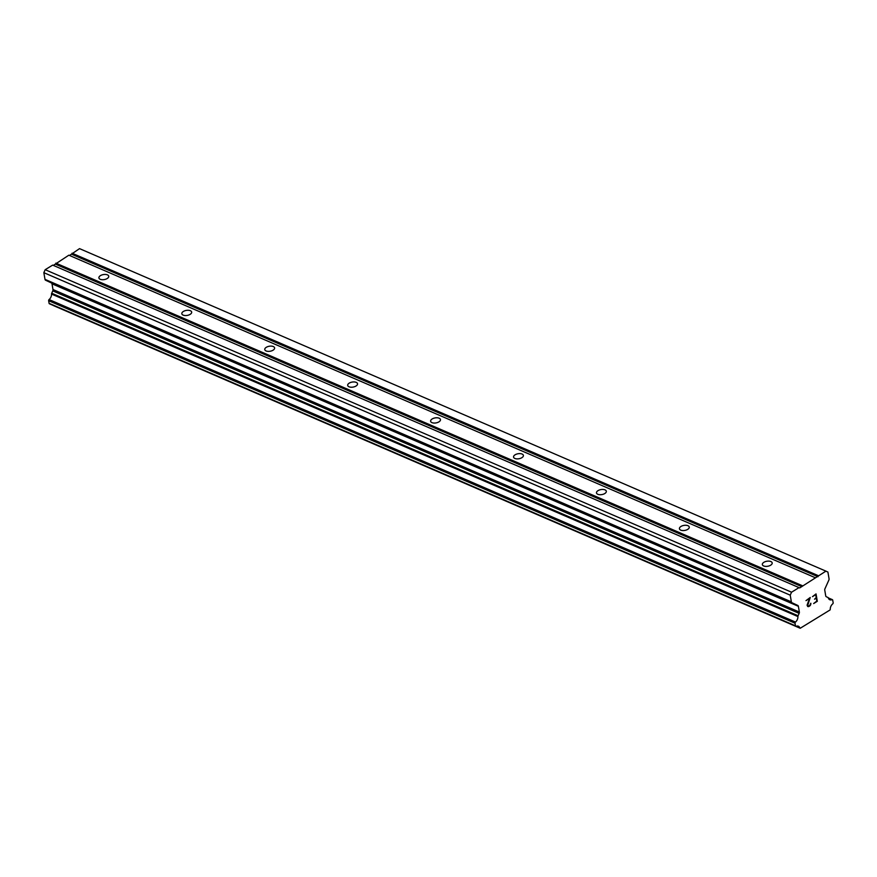 <?xml version="1.0" encoding="UTF-8"?>
<svg xmlns="http://www.w3.org/2000/svg" width="877" height="877" viewBox="0 0 877 877"><rect width="100%" height="100%" fill="white"/><g stroke="black" fill="none" stroke-linecap="round" stroke-linejoin="round"><path stroke-width="1.32" d="M763.67 565.961A4.988 2.543 170.3 0 1 762.354 564.591A4.988 2.543 170.3 0 1 765.259 561.653A4.988 2.543 170.3 0 1 770.872 561.543A4.988 2.543 170.3 0 1 772.188 562.913A4.988 2.543 170.3 0 1 769.282 565.851A4.988 2.543 170.3 0 1 763.67 565.961M680.738 530.125A4.988 2.543 170.3 0 1 679.423 528.754A4.988 2.543 170.3 0 1 682.328 525.816A4.988 2.543 170.3 0 1 687.941 525.707A4.988 2.543 170.3 0 1 689.256 527.077A4.988 2.543 170.3 0 1 686.351 530.015A4.988 2.543 170.3 0 1 680.738 530.125M597.807 494.288A4.988 2.543 170.3 0 1 596.492 492.929A4.988 2.543 170.3 0 1 599.397 489.991A4.988 2.543 170.3 0 1 605.009 489.87A4.988 2.543 170.3 0 1 606.325 491.241A4.988 2.543 170.3 0 1 603.42 494.179A4.988 2.543 170.3 0 1 597.807 494.288M514.876 458.463A4.988 2.543 170.3 0 1 513.56 457.092A4.988 2.543 170.3 0 1 516.465 454.154A4.988 2.543 170.3 0 1 522.078 454.045A4.988 2.543 170.3 0 1 523.394 455.415A4.988 2.543 170.3 0 1 520.489 458.342A4.988 2.543 170.3 0 1 514.876 458.463M431.944 422.626A4.988 2.543 170.3 0 1 430.629 421.256A4.988 2.543 170.3 0 1 433.534 418.318A4.988 2.543 170.3 0 1 439.147 418.208A4.988 2.543 170.3 0 1 440.462 419.579A4.988 2.543 170.3 0 1 437.557 422.517A4.988 2.543 170.3 0 1 431.944 422.626M349.013 386.79A4.988 2.543 170.3 0 1 347.698 385.42A4.988 2.543 170.3 0 1 350.603 382.482A4.988 2.543 170.3 0 1 356.215 382.372A4.988 2.543 170.3 0 1 357.531 383.742A4.988 2.543 170.3 0 1 354.626 386.68A4.988 2.543 170.3 0 1 349.013 386.79M266.082 350.953A4.988 2.543 170.3 0 1 264.766 349.583A4.988 2.543 170.3 0 1 267.671 346.656A4.988 2.543 170.3 0 1 273.284 346.536A4.988 2.543 170.3 0 1 274.6 347.906A4.988 2.543 170.3 0 1 271.695 350.844A4.988 2.543 170.3 0 1 266.082 350.953M183.15 315.117A4.988 2.543 170.3 0 1 181.835 313.758A4.988 2.543 170.3 0 1 184.74 310.82A4.988 2.543 170.3 0 1 190.353 310.71A4.988 2.543 170.3 0 1 191.668 312.069A4.988 2.543 170.3 0 1 188.763 315.007A4.988 2.543 170.3 0 1 183.15 315.117M100.219 279.292A4.988 2.543 170.3 0 1 98.915 277.921A4.988 2.543 170.3 0 1 101.809 274.983A4.988 2.543 170.3 0 1 107.422 274.874A4.988 2.543 170.3 0 1 108.737 276.244A4.988 2.543 170.3 0 1 105.832 279.182A4.988 2.543 170.3 0 1 100.219 279.292M813.648 603.54L817.298 601.304L813.648 603.551L816.805 601.074L816.29 598.114L814.536 599.199L816.29 598.114M814.536 599.199L816.213 597.621L815.709 594.672L812.475 596.656L815.698 594.661M812.475 596.656L816.038 593.915L817.309 601.304L816.038 593.926M810.808 603.223L809.789 605.371L808.649 606.073L807.64 605.601L808.035 606.084M810.885 603.661L810.71 604.571L810.874 603.661M810.71 604.571L810.458 605.119L810.699 604.56M810.458 605.119L809.899 605.843L810.447 605.119M809.899 605.843L808.693 606.588L809.888 605.843M808.013 606.599L808.682 606.588L807.651 606.435L807.092 605.174L809.438 598.509L805.996 600.624L809.427 598.509M805.996 600.624L810.238 597.478L807.64 605.612L810.227 597.489M799.879 627.987A5.065 3.42 -66.6 0 0 798.377 626.211A5.065 3.42 -66.6 0 0 796.195 626.277A0.921 0.625 -66.6 0 1 795.79 626.277L795.757 626.266A0.921 0.625 -66.6 0 1 795.472 625.827L795.022 623.207A0.921 0.625 -66.6 0 1 795.121 622.538L795.132 622.517A0.921 0.625 -66.6 0 1 795.472 622.067A5.065 3.42 -66.6 0 0 797.927 616.575A0.921 0.625 -66.6 0 1 798.092 615.753L799.155 613.385A1.842 1.25 -66.6 0 0 799.353 612.036L798.377 606.314A1.842 1.25 -66.6 0 0 797.796 605.448L791.953 602.718A1.842 1.25 -66.6 0 1 791.372 601.863L790.232 595.176L791.558 592.205L799.035 587.612L799.703 587.93L825.915 571.135L827.91 572.067L829.05 578.754A1.842 1.25 -66.6 0 1 828.853 580.092L824.95 588.796A1.842 1.25 -66.6 0 0 824.753 590.144L825.728 595.867A1.842 1.25 -66.6 0 0 826.309 596.733L827.899 597.467A0.921 0.625 -66.6 0 1 828.294 597.95A5.065 3.42 -66.6 0 0 829.795 599.747A5.065 3.42 -66.6 0 0 831.988 599.671A0.921 0.625 -66.6 0 1 832.383 599.66L832.416 599.671A0.921 0.625 -66.6 0 1 832.701 600.109L833.15 602.729A0.921 0.625 -66.6 0 1 833.051 603.398L833.029 603.453A0.921 0.625 -66.6 0 1 832.69 603.891A5.065 3.42 -66.6 0 0 830.245 609.362A0.921 0.625 -66.6 0 1 830.048 609.964L800.23 628.25A0.921 0.625 -66.6 0 1 799.879 627.987L796.02 626.321M832.383 599.66A0.921 0.625 -66.6 0 1 832.394 599.671L828.283 597.884L832.383 599.66M815.215 577.691L68.844 255.185L53.344 265.402M825.915 571.135L79.533 248.63L69.524 255.481M53.541 305.558A0.921 0.625 113.4 0 0 53.848 305.744L799.999 628.151M49.375 303.76L795.757 626.266L49.419 303.771A0.921 0.625 113.4 0 0 49.441 303.782L49.375 303.76A0.921 0.625 113.4 0 1 49.09 303.321L48.641 300.701A0.921 0.625 113.4 0 1 48.739 300.033L48.75 300.011A0.921 0.625 113.4 0 1 49.09 299.561A5.065 3.42 -66.6 0 0 51.546 294.069A0.921 0.625 113.4 0 1 51.71 293.247L52.773 290.879A1.842 1.25 -66.6 0 0 52.982 289.531L51.995 283.808A1.842 1.25 -66.6 0 0 51.425 282.942L45.571 280.212A1.842 1.25 113.4 0 1 44.99 279.357L43.85 272.67L45.176 269.699L52.664 265.106L799.035 587.612M801.808 586.636L55.426 264.13M802.247 585.65L55.876 263.144M791.558 592.205L45.176 269.699M790.232 595.176L43.85 272.67M798.092 615.753L51.71 293.247M797.927 616.575L51.546 294.069M818.438 575.718L72.057 253.212M817.989 576.715L71.607 254.209M791.372 601.863L44.99 279.357M791.953 602.718L45.571 280.212M797.796 605.448L51.425 282.942M798.377 606.314L51.995 283.808M799.353 612.036L52.982 289.531M799.155 613.385L52.773 290.879M795.472 622.067L49.09 299.561M795.132 622.517L48.75 300.011M795.121 622.538L48.739 300.033M795.022 623.207L48.641 300.701M795.472 625.827L49.09 303.321M831.988 599.671L828.348 598.103M795.801 626.288L49.43 303.782M800.109 628.217L53.727 305.711"/></g></svg>
